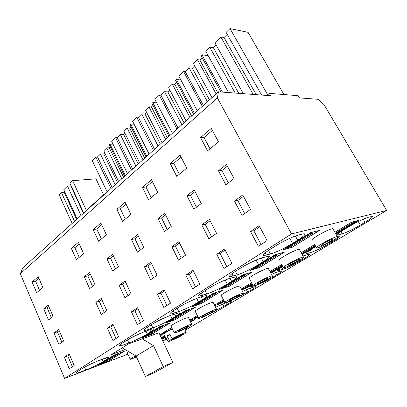 <?xml version="1.0" encoding="UTF-8"?>
<svg xmlns="http://www.w3.org/2000/svg" width="407" height="407" viewBox="0 0 407 407"><rect width="100%" height="100%" fill="white"/><g stroke="black" fill="none" stroke-linecap="round" stroke-linejoin="round"><path stroke-width="0.61" d="M98.601 364.784L108.511 361.04L124.242 351.256M124.257 351.287L114.352 354.975L98.311 364.967L108.547 361.055L124.562 351.139L114.331 354.98M98.616 364.82L114.362 355.001M105.271 361.96L118.3 353.866L114.876 355.153L101.842 363.268L105.271 361.96L104.986 361.309M165.344 336.92L161.905 338.995L165.354 336.945M164.83 336.045L161.65 337.235L164.815 336.014M161.203 337.505L161.65 337.235M164.983 336.299L161.533 338.207M165.191 336.655L161.772 338.716M141.829 337.841L151.699 334.289L169.775 323.046M169.795 323.082L159.971 326.531L170.121 322.924L151.699 334.289M141.845 337.876L159.987 326.567M148.677 334.997L163.67 325.686L160.272 326.897L145.263 336.238L148.677 334.997L148.362 334.31M189.825 320.421L198.092 317.18M189.733 320.233L197.334 315.629M197.955 316.895L197.085 317.419L196.825 316.89M197.695 316.361L194.231 318.457L197.085 317.419M165.878 322.853L175.682 319.439L195.131 307.336M195.151 307.377L185.424 310.668M165.893 322.888L185.439 310.704M172.807 320.009L188.95 309.986L185.582 311.141L169.419 321.204L172.807 320.009L172.466 319.302M214.774 305.657L220.66 303.581L224.257 301.414M214.55 305.204L223.453 299.811M224.109 301.119L220.721 303.159L220.452 302.615M223.835 300.57L217.908 304.151L220.721 303.159M191.794 306.695L201.496 303.449L222.487 290.389M222.507 290.435L212.917 293.528M191.814 306.736L212.937 293.569M198.799 303.866L216.234 293.04L212.912 294.129L195.446 305.001L198.799 303.866L198.443 303.134M241.636 289.84L245.823 288.421L252.442 284.427M241.234 289.046L251.587 282.779M252.284 284.122L246.026 287.897L245.736 287.337M251.994 283.557L243.259 288.833L246.026 287.897M219.816 289.229L229.365 286.192L252.081 272.049M252.111 272.105L242.714 274.959M219.836 289.27L242.735 274.995M226.887 286.421L245.767 274.694L242.516 275.702L223.585 287.484L226.887 286.421L226.506 285.668M270.655 272.853L272.802 272.161L282.89 266.081M270.004 271.627L281.98 264.372M282.723 265.761L273.168 271.525L272.863 270.945M282.412 265.181L270.467 272.395L273.168 271.525M250.203 270.289L259.539 267.501L284.203 252.142M284.239 252.208L275.112 254.762M250.224 270.329L275.137 254.802M257.326 267.516L277.849 254.772L274.684 255.677L254.1 268.488L257.326 267.516L256.919 266.738M315.883 246.199L302.075 254.517M301.129 252.778L314.906 244.434M315.705 245.869L302.365 253.912L302.04 253.317M301.836 254.075L302.365 253.912M301.577 253.602L315.369 245.268M283.277 249.674L292.323 247.202L319.2 230.454M319.241 230.53L310.47 232.728M283.297 249.72L310.495 232.768M290.43 246.952L312.81 233.053L309.768 233.837L287.306 247.817L290.43 246.952L289.993 246.149M335.917 234.122L358.542 220.396M358.582 220.467L351.48 222.247M334.905 232.326L351.5 222.278M335.729 233.791L354.996 222.171L352.559 222.797L335.383 233.175M103.052 195.64L102.559 195.691L102.676 195.976M142.247 338.873L153.505 345.635L163.222 366.559L172.883 362.403L158.974 332.753L128.536 343.89L111.304 354.69L125.035 349.562M172.883 362.403L155.159 372.293L145.452 376.506L163.222 366.559M122.166 347.883L136.136 356.059L145.452 376.506M88.014 209.167L87.902 208.888L102.559 195.691M136.136 356.059L153.505 345.635M169.984 334.834L166.941 335.978L169.699 334.32L172.09 338.665C177.34 335.719 185.424 332.153 186.141 332.453L184.778 333.776L179.874 335.668L179.66 335.226M167.969 341.432L163.838 334.34L164.082 333.776C165.359 332.672 168.116 331.054 172.344 328.912M176.877 336.818L177.106 337.301L182.021 335.404C176.74 338.354 168.635 341.921 168.035 341.549L169.317 340.313L166.941 335.978M182.021 335.404L181.822 334.915M177.106 337.301L174.12 339.072L171.383 340.13L174.374 338.359L169.317 340.313M174.374 338.359L174.145 337.876M179.874 335.668L182.911 333.867L180.184 334.915L177.142 336.716L172.09 338.665M174.12 339.072L173.911 338.634M299.466 97.904L298.173 95.686L269.383 93.376L270.736 95.747L218.478 91.819L217.363 97.899L291.549 233.923L386.65 210.424L324.018 104.599L318.111 99.308L299.466 97.904M153.032 105.388L151.429 106.944L148.972 106.848L165.629 139.352M148.972 106.848L145.513 110.211L162.032 142.592M151.429 106.944L167.297 137.851M156.624 102.803L152.803 102.62L169.795 135.607M152.803 102.62L152.009 103.393L168.966 136.35M153.434 150.325L136.696 117.15L132.57 121.174L149.135 154.187M136.696 117.15L138.349 117.18L141.733 113.894L158.094 146.133M138.349 117.18L154.574 149.298M146.632 112.403L145.004 113.98L160.338 144.114M104.782 152.9L103.749 153.902L117.567 182.585M110.307 146.785L109.264 147.792L106.802 147.868L121.779 178.795M106.802 147.868L103.775 150.809L118.641 181.619M109.264 147.792L123.545 177.203M113.029 144.134L110.078 144.21L125.351 175.585M110.078 144.21L109.386 144.882L124.628 176.231M110.928 188.558L95.849 156.99L92.231 160.516L107.168 191.936M95.849 156.99L97.502 156.914L100.463 154.034L115.201 184.712M97.502 156.914L112.123 187.479M130.947 126.786L129.64 128.052L127.177 128.047L142.959 159.748M127.177 128.047L123.947 131.191L139.601 162.764M129.64 128.052L144.678 158.196M134.061 124.15L130.718 124.12L146.81 156.283M130.718 124.12L129.975 124.842L146.037 156.975M131.466 170.085L115.593 137.729L111.737 141.494L127.452 173.692M115.593 137.729L117.252 137.703L120.411 134.631L135.923 166.071M117.252 137.703L132.636 169.027M125.005 133.328L123.692 134.6L138.238 163.99M176.724 82.438L174.776 84.32L191.565 116.026M174.776 84.32L172.339 84.117L189.962 117.47M180.886 79.965L176.49 79.558L194.475 113.411M176.49 79.558L175.636 80.393L193.584 114.209M176.989 129.136L159.3 95.106L154.874 99.42L172.375 133.287M159.3 95.106L160.943 95.207L164.57 91.677L181.863 124.751M160.943 95.207L178.088 128.149M169.811 89.978L167.821 91.901L184.03 122.802M172.339 84.117L168.63 87.729L186.091 120.945M267.033 278.307C263.894 279.288 255.942 283.771 257.499 283.664L258.465 283.44C261.635 282.422 269.5 277.996 267.943 278.093L267.033 278.307M211.37 311.655C208.308 312.724 201.653 316.381 202.747 316.397L203.993 316.076C207.082 314.987 213.66 311.37 212.566 311.35L211.37 311.655M186.462 326.577C183.455 327.666 177.31 331.013 178.225 331.059L179.594 330.693C182.626 329.589 188.695 326.282 187.78 326.231L186.462 326.577M238.151 295.609C235.048 296.642 227.793 300.676 229.1 300.641L230.214 300.366C233.348 299.308 240.517 295.319 239.214 295.35L238.151 295.609M270.594 276.17C264.906 277.945 250.381 286.126 253.22 285.928L255.016 285.505C260.795 283.643 275.035 275.625 272.207 275.798L270.594 276.17M214.433 309.824C208.883 311.747 196.723 318.432 198.718 318.447L201.022 317.857C206.649 315.863 218.554 309.315 216.575 309.279L214.433 309.824M189.316 324.872C183.857 326.836 172.634 332.946 174.303 333.028L176.826 332.356C182.351 330.331 193.335 324.343 191.677 324.247L189.316 324.872M241.453 293.635C235.821 295.497 222.573 302.864 224.949 302.788L227.02 302.279C232.733 300.341 245.711 293.121 243.34 293.172L241.453 293.635M166.85 305.54L160.969 293.228L164.596 290.786M153.551 277.701L147.945 265.969L151.465 263.405M140.313 249.99L134.982 238.828L138.39 236.146M126.022 204.055L120.401 208.852L125.3 219.108M116.02 338.497L110.821 326.969L113.4 325.234M104.263 312.408L99.303 301.399L101.806 299.577M92.542 286.396L87.815 275.9L90.242 273.992M79.228 243.971L74.878 247.68L79.233 257.336M101.714 224.786L96.774 229.004L101.384 238.955M115.502 268.895L110.485 258.079L113.37 255.815M127.94 295.736L122.675 284.376L125.651 282.209M140.425 322.675L134.905 310.765L137.973 308.699M152.381 181.573L145.976 187.037L151.195 197.619M167.206 229.492L161.523 217.964L165.532 214.81M181.339 258.13L175.356 246.001L179.502 242.984M195.548 286.935L189.26 274.191L193.544 271.311M164.57 91.677L167.821 91.901M120.411 134.631L123.692 134.6M100.463 154.034L103.749 153.902M141.733 113.894L145.004 113.98M268.503 268.778L268.289 268.371L266.656 268.701C260.938 270.36 246.494 278.607 249.389 278.53L253.042 285.587M271.449 274.359L276.501 272.334L281.537 270.904C282.407 271.118 280.815 272.451 276.76 274.903L272.965 277.162C266.783 280.744 261.228 283.445 256.303 285.261L250.829 286.859C250.208 286.752 250.809 286.06 252.625 284.783M203.286 296.215L199.033 297.598C193.813 299.257 183.72 304.126 178.291 307.616L174.237 310.185C170.838 312.373 169.556 313.629 170.385 313.945C170.991 314.082 172.344 313.797 174.445 313.09L178.744 311.625C185.287 309.234 191.88 306.049 198.519 302.065L202.528 299.562C206.313 297.171 207.712 295.818 206.731 295.507L203.286 296.215M201.485 303.505L191.468 306.903L212.958 293.508L222.858 290.267L201.465 303.459M213.237 302.574L213.105 302.309L210.943 302.798C205.372 304.629 193.274 311.355 195.309 311.477L198.606 318.233M213.405 311.859L227.299 304.385C230.423 302.503 231.69 301.455 231.105 301.241L225.366 302.991L215.608 307.341M122.7 342.877L126.155 340.69C132.234 337.016 138.685 333.893 145.508 331.313L149.842 329.777C152.132 328.973 153.536 328.647 154.055 328.81C154.624 329.1 153.536 330.113 150.783 331.847L147.344 333.994C141.55 337.464 135.378 340.456 128.836 342.969L124.486 344.556C121.846 345.512 120.253 345.884 119.719 345.68C119.251 345.385 120.243 344.454 122.7 342.877M189.723 320.202L197.324 315.603M189.84 320.451L197.12 317.765M197.136 317.796L198.107 317.211M151.714 334.325L141.519 338.034L159.976 326.531M188.502 317.694L186.019 318.05C180.545 319.933 169.373 326.073 171.077 326.251L174.221 332.86M175.687 319.48L165.557 323.051L185.444 310.658L195.492 307.214L175.666 319.444M214.789 305.693L220.625 303.597M214.535 305.179L223.438 299.786M220.64 303.632L224.272 301.439M147.441 327.182C144.561 329.034 143.437 330.113 144.063 330.418C144.638 330.596 146.118 330.265 148.504 329.426L152.839 327.894C159.391 325.437 165.761 322.349 171.958 318.635L175.666 316.32C178.882 314.29 180.118 313.125 179.37 312.82L171.205 315.13C164.377 317.638 157.702 320.869 151.18 324.811L147.441 327.182M234.997 298.713L251.216 290.13C254.767 287.983 256.186 286.803 255.469 286.589L250.061 288.187L242.455 291.437M239.83 286.314L239.662 285.984L237.749 286.391C232.092 288.151 218.92 295.574 221.342 295.609L224.812 302.518M229.334 286.258L219.475 289.443L242.776 274.918L252.467 271.932L229.314 286.207M270.675 272.899L272.731 272.181M272.756 272.227L282.906 266.107M269.989 271.596L281.965 264.341M206.797 294.007C213.304 291.712 220.131 288.415 227.269 284.127L231.619 281.41C236.096 278.571 237.693 277.004 236.411 276.699L229.273 278.551C224.165 280.072 213.685 285.119 207.758 288.919L203.347 291.717C199.308 294.327 197.843 295.787 198.947 296.103L206.797 294.007L205.103 290.603M283.043 266.366L282.845 266.483C278.505 269.144 276.826 270.574 277.803 270.777L282.885 269.353C287.739 267.618 293.457 264.84 300.04 261.024L304.105 258.603C308.75 255.794 310.541 254.283 309.488 254.07L302.894 256.023M241.219 289.021L251.572 282.748M241.656 289.876L245.767 288.436M245.787 288.477L252.457 284.457M157.524 294.246L164.123 289.794L170.533 303.154L163.833 307.499L157.524 294.246L160.969 293.228M144.465 266.809L150.855 262.133L157.117 275.188L150.626 279.757L144.465 266.809L147.945 265.969M131.461 239.494L137.647 234.605L143.763 247.354L137.485 252.142L131.461 239.494L134.982 238.828M116.84 209.33L122.573 221.372L130.993 214.382L125.137 202.213L116.84 209.33L120.401 208.852M107.356 328.098L112.978 324.308L118.63 336.808L112.927 340.506L107.356 328.098L110.821 326.969M95.813 302.376L101.267 298.387L106.797 310.622L101.262 314.519L95.813 302.376L99.303 301.399M84.295 276.724L89.591 272.548L94.999 284.518L89.632 288.614L84.295 276.724L87.815 275.9M71.332 248.336L76.419 259.671L83.628 253.688L78.444 242.241L71.332 248.336L74.878 247.68M93.213 229.579L100.885 223.005L106.385 234.803L98.606 241.259L93.213 229.579L96.774 229.004M106.96 258.832L112.622 271.093L118.422 266.671L112.678 254.319L106.96 258.832L110.485 258.079M119.18 285.292L124.969 297.827L130.952 293.61L125.076 280.983L119.18 285.292L122.675 284.376M131.446 311.843L137.525 307.743L143.534 320.66L137.363 324.659L131.446 311.843L134.905 310.765M142.43 187.393L148.535 199.822L157.682 192.236L151.435 179.675L142.43 187.393L145.976 187.037M158.018 218.523L164.743 213.217L171.276 226.389L164.448 231.593L158.018 218.523L161.523 217.964M171.902 246.749L178.851 241.666L185.541 255.169L178.485 260.139L171.902 246.749L175.356 246.001M185.857 275.132L192.597 288.848L199.893 284.117L193.035 270.284L185.857 275.132L189.26 274.191M266.9 95.457L269.383 93.376M185.292 330.209L386.65 210.424M127.9 354.182L64.606 378.418L291.549 233.923M166.733 339.306L162.764 340.827M128.658 351.684L127.345 352.95L130.199 359.269M161.192 337.479L161.64 337.21M103.953 358.598C106.69 357.58 108.282 357.173 108.725 357.382C109.056 357.641 108.196 358.409 106.146 359.702L103.159 361.564C98.046 364.616 92.252 367.429 85.77 370.019L81.42 371.677C78.363 372.843 76.602 373.3 76.15 373.051C75.89 372.797 76.669 372.09 78.485 370.925L81.466 369.037C86.798 365.827 92.842 362.891 99.598 360.231L103.953 358.598M186.523 327.823L186.833 327.833C187.174 327.971 186.579 328.541 185.037 329.543M166.605 339.092L165.873 339.377L164.972 337.464M162.658 340.608L165.873 339.377M162.017 339.24L165.481 337.159M160.592 336.197L161.238 335.643C160.836 335.46 161.533 334.773 163.339 333.582L159.951 334.834M190.634 322.095L194.841 319.561L190.227 321.25M171.891 327.956L169.5 328.825L161.844 333.506L165.944 331.99L172.222 328.653M307.697 251.836L308.435 253.19L311.406 252.284C316.168 250.646 322.059 247.792 329.08 243.717L333.45 241.112C338.782 237.881 340.812 236.162 339.54 235.963L337.255 236.498M308.435 253.19L306.771 253.525C305.581 253.337 307.483 251.709 312.484 248.636L316.046 246.494M237.266 274.873L230.026 276.719C228.576 276.424 230.26 274.715 235.088 271.581L239.906 268.523C246.403 264.362 257.29 259.127 262.25 257.779L268.712 256.191C270.38 256.471 268.549 258.308 263.222 261.691L258.491 264.647C250.788 269.281 243.717 272.69 237.266 274.873L235.46 271.347M302.091 254.548L315.898 246.225M301.109 252.747L314.891 244.404M284.615 252.025L275.198 254.711L249.852 270.507L259.493 267.582L284.615 252.025M279.695 260.093C276.236 260.322 292.17 251.083 297.924 249.562L299.237 249.313L299.511 249.812M292.251 247.293L282.911 249.903L310.582 232.656L319.627 230.342L292.216 247.227M312.53 240.13C308.399 240.557 326.119 230.128 331.858 228.8L332.814 228.627L333.155 229.233M334.885 232.295L351.602 222.171L358.928 220.299L335.933 234.152M269.831 249.542L275.117 246.189C282.265 241.61 293.6 236.177 298.356 235.037L304.014 233.75C306.161 233.979 304.049 236.126 297.68 240.191L292.516 243.417C284.178 248.443 276.831 251.974 270.487 254.009L263.98 255.581C262.083 255.331 264.031 253.317 269.831 249.542M344.454 229.385L349.277 226.48C357.265 221.815 363.614 218.747 368.325 217.282L371.947 216.427C373.468 216.605 371.159 218.564 365.018 222.298L360.312 225.102C352.798 229.467 346.723 232.402 342.084 233.923L337.947 234.966C336.513 234.803 338.68 232.941 344.454 229.385M64.606 378.418L20.35 273.708L217.363 97.899M32.082 281.975L36.64 292.679L42.888 287.5L38.243 276.694L32.082 281.975L35.592 281.191L38.945 278.332M69.276 368.808L64.306 357.148L69.159 353.876L74.191 365.618L69.276 368.808M48.275 305.164L53.108 316.448L48.469 319.983L43.691 308.781L48.275 305.164M58.71 329.502L63.645 341.015L58.867 344.378L53.994 332.946L58.71 329.502M223.972 268.503L216.738 254.294L224.588 248.998L231.949 263.334L223.972 268.503M208.837 238.767L201.78 224.908L209.366 219.358L216.544 233.338L208.837 238.767M193.798 209.229L186.915 195.711L194.246 189.921L201.246 203.551L193.798 209.229M170.233 163.563L176.765 176.399L186.732 168.127L180.047 155.153L170.233 163.563L173.753 163.339L181.054 157.112M200.559 137.571L207.565 150.834L218.467 141.789L211.284 128.373L200.559 137.571L204.034 137.515L212.373 130.403M225.86 184.788L218.467 170.803L226.496 164.469L234.02 178.571L225.86 184.788M242.033 215.389L234.442 201.027L242.755 194.948L250.483 209.437L242.033 215.389M258.328 246.23L250.539 231.486L259.147 225.676L267.084 240.552L258.328 246.23M20.35 273.708L22.899 267.74L218.478 91.819M86.442 210.582L72.614 180.683L95.95 178.815L103.658 195.095M74.532 221.291L61.401 192.46L59.091 194.709L72.136 223.448M64.703 191.682L64.174 192.19L76.608 219.424M77.157 218.93L63.797 189.698L67.506 186.091L81.003 215.471M71.032 185.556L70.777 185.801L83.44 213.283M72.614 180.683L69.968 183.257L83.7 213.044M136.126 356.054L133.979 357.539L136.437 356.72M51.414 317.74L47.181 307.845L48.86 306.527M72.395 366.783L67.755 355.942L69.531 354.746M61.895 342.246L57.463 331.878L59.188 330.621M39.494 290.318L35.592 281.191M135.74 355.825C131.878 357.855 130.047 359.035 130.25 359.366L136.589 357.051M43.691 308.781L47.181 307.845M64.306 357.148L67.755 355.942M53.994 332.946L57.463 331.878M61.401 192.46L64.174 192.19M67.506 186.091L70.777 185.801M165.583 331.222L165.944 331.99M228.566 92.577L205.693 51.129L209.747 47.181L235.205 93.076M209.747 47.181L213.421 47.777L238.761 93.34M213.421 47.777L216.183 45.101M256.222 94.653L224.013 37.525L220.848 36.935L214.871 42.745L243.305 93.681M220.848 36.935L253.185 94.424M224.013 37.525L227.243 34.397M267.684 94.8L230.011 28.582L226.104 32.377L261.589 95.06M332.158 239.285C329.019 240.105 319.241 245.762 321.474 245.452L322.079 245.324C325.254 244.465 334.925 238.878 332.702 239.168L332.158 239.285M210.017 148.804L204.034 137.515M228.408 182.845L221.876 170.518L227.401 166.173M244.673 213.527L237.78 200.529L243.508 196.357M261.065 244.454L253.805 230.764L259.732 226.78M336.35 236.772C330.667 238.243 312.82 248.565 316.88 247.995L318.03 247.751C323.819 246.169 341.341 236.05 337.301 236.574L336.35 236.772M230.011 28.582L248.067 32.326L283.928 94.541M218.467 170.803L221.876 170.518M234.442 201.027L237.78 200.529M250.539 231.486L253.805 230.764M194.709 65.878L192.318 68.198L209.483 99.908M202.198 57.753L199.862 60.012L197.456 59.692L216.137 93.92M197.456 59.692L193.457 63.573L211.971 97.67M199.862 60.012L217.659 92.552M208.196 55.667L201.964 54.762L222.476 92.119M201.964 54.762L201.043 55.657L220.981 92.007M202.304 106.364L183.567 71.439L178.81 76.073L197.344 110.826M183.567 71.439L185.195 71.617L189.092 67.821L207.422 101.765M185.195 71.617L203.358 105.418M298.27 259.59C295.116 260.505 286.33 265.522 288.197 265.328L288.99 265.15C292.175 264.199 300.87 259.244 299.008 259.427L298.27 259.59M302.126 257.28C296.413 258.923 280.372 268.081 283.771 267.72L285.261 267.384C291.071 265.639 306.807 256.669 303.424 256.99L302.126 257.28M226.831 266.651L220.09 253.449L225.132 250.061M211.594 236.823L205.189 224.272L210.063 220.721M196.464 207.194L190.379 195.274L195.095 191.57M179.334 174.267L173.753 163.339M189.092 67.821L192.318 68.198M216.738 254.294L220.09 253.449M201.78 224.908L205.189 224.272M186.915 195.711L190.379 195.274M275.57 272.654L276.76 274.903M271.479 274.343L272.247 275.798M272.42 276.129L272.965 277.162M252.432 284.92L253.159 286.33M201.211 296.891L202.528 299.562M196.729 298.423L198.519 302.065M177.157 308.333L178.744 311.625M173.336 310.77L174.445 313.09M226.409 302.62L227.299 304.385M222.782 303.998L223.972 306.369M149.822 329.782L150.783 331.847M146.016 331.135L147.344 333.994M127.442 339.896L128.836 342.969M123.494 342.373L124.486 344.556M147.456 327.172L148.504 329.426M174.547 313.985L175.666 316.32M170.416 315.405L171.958 318.635M151.348 324.705L152.839 327.894M250.188 288.141L251.216 290.13M246.337 289.657L247.665 292.246M225.193 280.031L227.269 284.127M201.384 293.025L202.549 295.385M230.041 278.317L231.619 281.41M299.669 260.343L300.04 261.024M281.72 267.175L282.885 269.353M279.08 268.956L279.818 270.345M303.551 257.58L304.105 258.603M80.535 369.627L81.42 371.677M85.77 370.019L84.564 367.221M105.423 358.068L106.146 359.702M102.152 359.274L103.159 361.564M295.38 235.984L297.68 240.191M289.748 238.324L292.516 243.417M268.554 250.371L270.487 254.009M265.196 252.803L266.437 255.143M363.222 219.2L365.018 222.298M358.262 221.545L360.312 225.102M340.827 231.7L342.084 233.923M338.507 233.43L339.235 234.722M333.053 240.405L333.45 241.112M328.637 242.923L329.08 243.717M310.19 250.071L311.406 252.284M261.309 258.069L263.222 261.691M256.089 260.068L258.491 264.647M231.893 273.769L233.104 276.139M186.141 332.453L184.742 328.754M268.289 268.371L272.207 275.798M250.641 286.492L250.829 286.859M170.162 313.476L170.385 313.945M213.105 302.309L216.575 309.279M119.602 345.421L119.719 345.68M188.4 317.485L191.677 324.247M143.9 330.067L144.063 330.418M239.662 285.984L243.345 293.172M198.641 295.487L198.947 296.103M277.574 270.34L277.803 270.777M160.724 334.549L161.131 335.419M321.316 245.167L321.474 245.452M332.814 228.627L337.301 236.574M263.441 254.563L263.98 255.581M337.596 234.356L337.947 234.966M306.486 253.006L306.771 253.525M229.619 275.915L230.026 276.719M299.237 249.313L303.424 256.99"/></g></svg>
